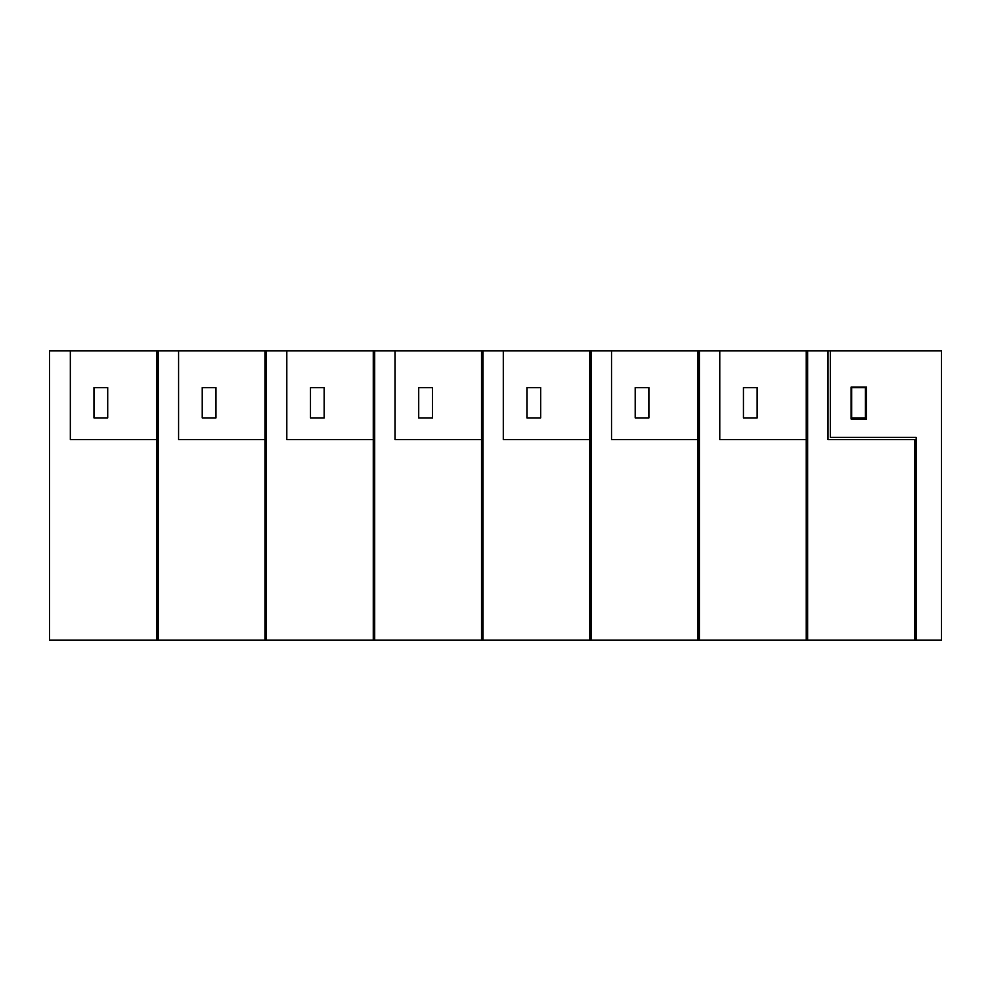 <?xml version="1.0" encoding="UTF-8"?>
<svg xmlns="http://www.w3.org/2000/svg" width="991" height="991" viewBox="0 0 991 991"><rect width="100%" height="100%" fill="white"/><g stroke="black" fill="none" stroke-linecap="round" stroke-linejoin="round"><path stroke-width="1.49" d="M93.996 417.929L107.709 417.929L107.709 387.617L93.996 387.617L93.996 417.929M156.776 350.814L70.336 350.814L70.336 439.57L156.776 439.57L156.776 350.814L265.018 350.814L265.018 439.57L178.578 439.57L178.578 350.814M158.226 350.814L158.226 640.186L49.55 640.186L49.55 350.814L70.336 350.814M156.776 352.263L158.226 352.263M158.226 412.157L158.226 380.408M156.776 638.737L158.226 638.737M156.776 441.02L158.226 441.02M156.776 640.186L156.776 439.57M202.238 417.929L215.951 417.929L215.951 387.617L202.238 387.617L202.238 417.929M158.226 640.186L265.018 640.186L265.018 439.57M265.018 352.263L266.468 352.263M266.468 412.157L266.468 380.408M265.018 441.02L266.468 441.02M265.018 638.737L266.468 638.737M265.018 640.186L266.468 640.186L266.468 350.814L373.26 350.814L373.26 439.57L286.808 439.57L286.808 350.814M265.018 350.814L266.468 350.814M310.48 417.929L324.193 417.929L324.193 387.617L310.48 387.617L310.48 417.929M266.468 640.186L373.26 640.186L373.26 439.57M373.26 352.263L374.709 352.263M374.709 412.157L374.709 380.408M373.26 441.02L374.709 441.02M373.26 638.737L374.709 638.737M373.26 640.186L374.709 640.186L374.709 350.814L481.502 350.814L481.502 439.57L395.05 439.57L395.05 350.814M373.26 350.814L374.709 350.814M418.722 417.929L432.435 417.929L432.435 387.617L418.722 387.617L418.722 417.929M374.709 640.186L481.502 640.186L481.502 439.57M481.502 352.263L482.939 352.263M482.939 412.157L482.939 380.408M481.502 441.02L482.939 441.02M481.502 638.737L482.939 638.737M481.502 640.186L482.939 640.186L482.939 350.814L589.744 350.814L589.744 439.57L503.292 439.57L503.292 350.814M481.502 350.814L482.939 350.814M526.964 417.929L540.677 417.929L540.677 387.617L526.964 387.617L526.964 417.929M482.939 640.186L589.744 640.186L589.744 439.57M589.744 352.263L591.181 352.263M591.181 412.157L591.181 380.408M589.744 441.02L591.181 441.02M589.744 638.737L591.181 638.737M589.744 640.186L591.181 640.186L591.181 350.814L697.986 350.814L697.986 439.57L611.534 439.57L611.534 350.814M589.744 350.814L591.181 350.814M635.206 417.929L648.907 417.929L648.907 387.617L635.206 387.617L635.206 417.929M591.181 640.186L697.986 640.186L697.986 439.57M697.986 352.263L699.423 352.263M699.423 412.157L699.423 380.408M697.986 441.02L699.423 441.02M697.986 638.737L699.423 638.737M697.986 640.186L699.423 640.186L699.423 350.814L806.216 350.814L806.216 439.57L719.776 439.57L719.776 350.814M697.986 350.814L699.423 350.814M743.448 417.929L757.149 417.929L757.149 387.617L743.448 387.617L743.448 417.929M699.423 640.186L806.216 640.186L806.216 439.57M806.216 352.263L807.665 352.263M807.665 412.157L807.665 380.408M806.216 441.02L807.665 441.02M806.216 638.737L807.665 638.737M806.216 640.186L807.665 640.186L807.665 350.814L830.322 350.814L830.322 437.415L916.192 437.415L916.192 439.57L828.018 439.57L828.018 350.814M806.216 350.814L807.665 350.814M807.665 640.186L914.755 640.186L914.755 439.57M916.192 437.415L916.192 640.186L914.755 640.186M914.755 638.737L916.192 638.737M851.678 387.617L851.678 417.929L865.391 417.929L865.391 387.617L851.678 387.617M916.192 640.186L941.45 640.186L941.45 350.814L830.322 350.814M866.53 419.069L866.53 387.06L851.12 387.06L851.12 419.069L866.53 419.069"/></g></svg>
